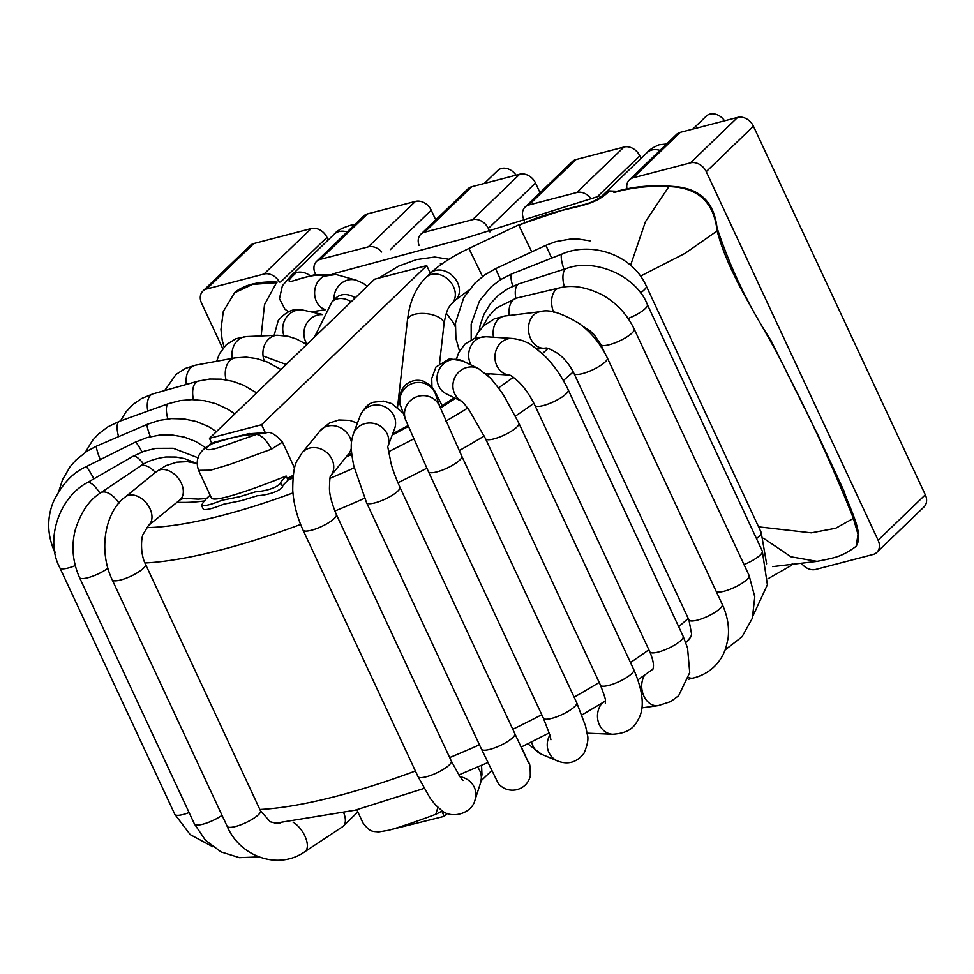 <?xml version="1.0" encoding="UTF-8"?>
<svg xmlns="http://www.w3.org/2000/svg" width="974" height="974" viewBox="0 0 974 974"><rect width="100%" height="100%" fill="white"/><g stroke="black" fill="none" stroke-linecap="round" stroke-linejoin="round"><path stroke-width="1.46" d="M334.058 299.858A18.384 17.082 -74.4 0 1 343.676 281.705A18.384 17.082 -74.4 0 1 356.143 280.135L335.981 274.498L324.086 276.226C310.816 282.777 311.704 305.386 325.401 309.647M288.341 311.668L284.907 309.123L279.465 298.726L282.399 285.711L291.689 275.179L296.546 272.489C301.124 271.442 305.714 272.537 310.316 275.752M791.996 564.031L790.364 566.028M531.755 251.876L518.631 224.945L564.287 209.593L584.814 204.394C593.117 202.081 599.667 198.489 604.501 193.631L609.347 190.928L617.455 191.306M426.746 265.61L261.604 424.725L209.471 438.324L374.613 279.197L426.746 265.61L430.325 273.28M447.285 813.387L444.217 816.346L441.843 811.245M265.208 432.456L261.604 424.725M491.578 770.714L481.144 780.758M455.223 326.655L453.36 322.686L446.323 313.238M444.217 816.346L391.828 829.398M211.796 443.304L209.471 438.324M435.78 814.264L437.91 807.397M292.906 478.137A210.055 52.669 -25 0 1 288.499 479.671L282.363 485.916M211.102 443.706L204.029 449.038C197.503 454.675 195.677 461.773 198.574 470.357L211.443 498.006C214.682 503.692 265.111 484.577 286.137 476.03L280.609 482.313L282.764 486.781C277.578 493.112 263.248 495.389 257.27 495.754L241.564 500.599L223.679 504.203C213.111 508.465 206.366 510.193 203.432 509.402L201.606 505.494C202.738 502.572 205.587 499.126 210.128 495.182M249.429 433.491L214.402 442.147M286.137 476.03L287.208 478.344L293.211 475.361M266.973 432.553C270.772 431.604 275.934 434.769 282.472 442.05L271.551 449.136C266.377 440.017 261.361 435.11 256.527 434.416C245.034 434.477 230.022 437.679 211.504 443.998C199.293 452.228 212.101 450.317 223.241 446.043L256.527 434.416L266.961 432.651M288.012 479.89L287.208 478.344M280.962 482.848C275.764 489.192 261.422 491.48 255.444 491.833L239.738 496.691L221.853 500.295C211.309 504.532 204.552 506.273 201.606 505.494M440.528 264.904L440.394 263.516L442.866 263.26M692.818 129.079L706.211 116.174A13.125 10.264 46.1 0 1 724.559 120.813M801.383 563.155A13.125 10.264 -133.9 0 0 815.713 569.437L873.057 554.486A13.125 10.264 -133.9 0 0 876.795 552.416A13.125 10.264 -133.9 0 0 878.11 540.241L706.247 171.667A13.125 10.264 -133.9 0 0 690.444 162.865L633.1 177.816A13.125 10.264 -133.9 0 0 629.362 179.886A13.125 10.264 -133.9 0 0 627.037 189.114M878.11 540.241L925.3 494.78A13.125 10.264 46.1 0 1 923.985 506.955L876.795 552.416M925.3 494.78L753.426 126.206A13.125 10.264 46.1 0 0 737.635 117.404L680.278 132.354L633.1 177.816M279.392 282.07A13.125 10.264 -133.9 0 0 263.991 274.047L206.634 288.998A13.125 10.264 -133.9 0 0 202.896 291.068A13.125 10.264 -133.9 0 0 201.581 303.243L222.729 348.582M263.991 274.047L311.169 228.586A13.125 10.264 46.1 0 1 326.972 237.388L328.189 239.994M381.698 252.023A13.125 10.264 -133.9 0 0 368.257 246.86L320.288 259.376A13.125 10.264 -133.9 0 0 316.55 261.434A13.125 10.264 -133.9 0 0 315.235 273.609L315.698 274.595M316.55 261.434L363.74 215.972A13.125 10.264 46.1 0 1 367.478 213.903L320.288 259.376M368.257 246.86L415.435 201.399A13.125 10.264 46.1 0 1 431.238 210.201L435.743 219.868M420.817 234.247L468.007 188.786A13.125 10.264 46.1 0 1 471.745 186.728L424.554 232.189A13.125 10.264 -133.9 0 0 420.817 234.247A13.125 10.264 -133.9 0 0 419.112 245.497M489.91 231.885L488.327 228.476A13.125 10.264 -133.9 0 0 472.524 219.686L424.554 232.189M472.524 219.686L519.714 174.212A13.125 10.264 46.1 0 1 535.505 183.015L540.01 192.682M590.987 198.599A13.125 10.264 -133.9 0 0 576.791 192.499L528.833 205.003A13.125 10.264 -133.9 0 0 525.096 207.06A13.125 10.264 -133.9 0 0 523.769 219.235L524.56 220.928M525.096 207.06L572.274 161.599A13.125 10.264 46.1 0 1 576.011 159.541L528.833 205.003M629.362 179.886L676.54 134.412A13.125 10.264 46.1 0 1 680.278 132.354M576.791 192.499L623.981 147.037A13.125 10.264 46.1 0 1 639.772 155.828L640.989 158.445M311.169 228.586L253.824 243.537A13.125 10.264 46.1 0 0 250.087 245.606L202.896 291.068M415.435 201.399L367.478 213.903M519.714 174.212L471.745 186.728M623.981 147.037L576.011 159.541M516.025 175.174A13.125 10.264 -133.9 0 0 497.677 170.547L484.285 183.453M758.588 526.849L811.281 532.827L835.655 528.273L853.382 518.387L858.021 534.361L856.158 546.171C864.486 533.423 849.109 507.856 843.971 490.969L818.404 435.987L771.006 340.523C748.336 305.666 730.33 268.033 716.974 227.612C714.076 201.947 699.685 188.238 673.789 186.472C651.837 184.67 632.102 186.521 614.606 192.012L613.985 192.584C630.969 187.544 649.268 185.547 668.882 186.582L645.445 221.682L630.592 265.293M234.892 292.322C244.791 284.566 258.889 281.157 277.2 282.107M332.791 273.901L464.659 238.399L598.864 196.261M668.882 186.582C697.871 187.373 713.954 202.154 717.12 230.948L685.124 253.313L640.502 276.129M234.868 292.65L252.595 284.396L276.519 282.679L264.526 304.631L261.154 335.945M763.555 538.269L790.998 556.799L817.113 561.377L772.686 566.612M343.822 813.022A18.384 9.119 56.5 0 1 345.368 820.278A18.384 9.119 56.5 0 1 342.836 826.561L357.835 811.939M293.04 822.105A18.384 9.119 56.5 0 1 307.358 845.444A18.384 9.119 56.5 0 1 304.825 851.739L342.836 826.561M279.976 823.14L277.286 823.517L270.248 821.8L260.472 810.77A18.384 4.614 155 0 1 244.401 823.334A18.384 4.614 155 0 1 227.149 826.305C240.371 857.254 278.686 870.22 304.825 851.739M260.472 810.77L145.528 564.287A18.384 4.614 155 0 1 129.457 576.839A18.384 4.614 155 0 1 112.217 579.822L227.149 826.305M145.528 564.287C139.818 553.317 141.449 536.893 143.068 534.409L148.413 525.522A18.384 12.589 -129.1 0 0 139.599 497.312A18.384 12.589 -129.1 0 0 125.232 496.996C105.582 511.204 97.753 549.665 112.217 579.822M148.413 525.522L179.764 500.039A18.384 12.589 -129.1 0 0 170.949 471.83A18.384 12.589 -129.1 0 0 156.583 471.513L125.232 496.996M222.048 815.348A18.384 4.614 155 0 1 197.795 825.063A18.384 4.614 155 0 1 194.435 824.016L205.502 840.294L221.061 851.933L239.482 857.68L258.816 856.913M107.907 568.292A18.384 4.614 155 0 1 82.851 578.568A18.384 4.614 155 0 1 79.491 577.521L194.435 824.016M118.986 503.12A18.384 9.448 -123.9 0 0 103.207 491.955A18.384 9.448 -123.9 0 0 100.675 492.82C89.316 499.808 80.842 512.19 75.242 529.978C71.199 545.976 72.612 561.828 79.491 577.521M155.365 472.5A18.384 9.448 -123.9 0 0 142.691 465.402A18.384 9.448 -123.9 0 0 140.159 466.254L100.675 492.82M189.078 812.547A18.384 4.614 155 0 1 174.796 814.288L190.247 834.633L212.782 846.759M75.242 565.614A18.384 4.614 155 0 1 59.864 567.793L174.796 814.288M100.005 493.27A18.384 5.807 -120 0 0 87.258 482.654C60.059 496.752 44.439 539.085 59.864 567.793M143.604 464.111A18.384 5.807 -120 0 0 132.854 456.38L87.258 482.654M54.861 551.71A18.384 4.614 155 0 1 54.313 551.126L55.031 552.648M93.894 478.831A18.384 1.875 -116.5 0 0 85.858 466.826C72.405 472.853 61.472 484.748 53.059 502.511C46.862 518.497 47.276 534.702 54.313 551.126M142.07 451.973A18.384 1.875 -116.5 0 0 135.228 442.184L85.858 466.826M100.249 459.643A18.384 2.155 -113.3 0 1 96.682 446.068L87.015 451.181L75.85 460.142L70.018 466.85L62.531 479.707L58.927 491.006M150.386 436.669A18.384 2.155 -113.3 0 1 147.305 424.323L96.682 446.068M118.572 436.656A18.384 6.063 -109.8 0 1 119.339 421.352L107.81 426.892L98.593 433.868L92.688 440.224L85.262 452.338M167.832 418.917A18.384 6.063 -109.8 0 1 168.599 403.613L119.339 421.352M147.792 411.113A18.384 9.679 -105.8 0 1 152.808 393.922M193.449 399.608A18.384 9.679 -105.8 0 1 198.221 381.102L152.833 393.922L141.607 398.5L132.878 404.563L125.89 411.99L120.447 420.963M186.326 384.462A18.384 12.784 -100.5 0 1 195.737 365.14L185.45 368.391L176.063 374.418L164.667 390.574M226.017 379.823A18.384 12.784 -100.5 0 1 234.917 357.896L195.737 365.14M232.262 358.383A18.384 15.243 -92.4 0 1 232.092 357.275A18.384 15.243 -92.4 0 1 246.422 336.566L235.964 338.696L226.321 344.662L219.418 353.83L216.654 361.269M264.222 360.83A18.384 15.243 -92.4 0 1 263.065 355.973A18.384 15.243 -92.4 0 1 277.395 335.263L246.422 336.566M286.137 364.459L263.065 355.973M283.921 335.555A18.384 16.911 -77.4 0 1 286.052 317.828A18.384 16.911 -77.4 0 1 303.705 310.256C294.891 307.528 286.393 310.986 278.199 320.629L274.12 335.409M307.139 344.212A18.384 16.911 -77.4 0 1 307.224 322.552A18.384 16.911 -77.4 0 1 322.321 314.626M351.139 301.818A18.384 14.367 46.1 0 0 332 301.843L336.103 297.886A18.384 14.367 46.1 0 1 355.242 297.861M296.546 272.489C273.645 293.235 309.342 270.504 324.086 276.226M347.17 231.946A17.069 13.344 -133.9 0 0 339.013 231.569A17.069 13.344 -133.9 0 0 334.155 234.247C336.809 230.643 342.69 227.551 351.797 224.957L354.865 224.519M259.863 809.491A288.828 72.429 -25 0 0 336.614 796.172A288.828 72.429 -25 0 0 415.387 771.006M449.684 757.565A288.828 72.429 -25 0 0 479.452 744.793M512.787 729.283A288.828 72.429 -25 0 0 541.775 714.709M574.136 697.128A288.828 72.429 -25 0 0 599.205 682.445M630.47 662.527A288.828 72.429 -25 0 0 648.854 649.755M678.659 626.684A288.828 72.429 -25 0 0 688.216 618.368M144.956 562.996A288.828 72.429 -25 0 0 221.682 549.689A288.828 72.429 -25 0 0 300.613 524.45M334.837 511.033A288.828 72.429 -25 0 0 364.58 498.274M397.916 482.751A288.828 72.429 -25 0 0 426.831 468.214M459.204 450.633A288.828 72.429 -25 0 0 484.248 435.975M515.416 416.105A288.828 72.429 -25 0 0 533.886 403.285M563.349 380.493A288.828 72.429 -25 0 0 573.26 371.898M599.546 344.467A288.828 72.429 -25 0 0 600.325 343.469M146.441 527.604A262.566 65.842 -25 0 0 222.729 515.283A262.566 65.842 -25 0 0 292.955 492.917M329.979 478.331A262.566 65.842 -25 0 0 354.232 467.824M388.504 451.729A262.566 65.842 -25 0 0 413.585 438.945M445.897 421.109A262.566 65.842 -25 0 0 467.642 408.094M498.445 387.932A262.566 65.842 -25 0 0 513.31 377.255M542.36 353.659A262.566 65.842 -25 0 0 547.96 348.473M346.172 456.964A210.055 52.669 -25 0 0 351.797 454.468M392.23 435.013A210.055 52.669 -25 0 0 408.24 426.527M440.382 407.96A210.055 52.669 -25 0 0 455.54 398.329M487.731 375.27A210.055 52.669 -25 0 0 489.557 373.809M177.085 502.231A210.055 52.669 -25 0 0 204.382 500.965M481.546 765.345L481.972 774.61L480.547 782.926A18.384 17.325 -162 0 0 477.54 767.086M480.547 782.926L475.117 799.605A18.384 17.325 -162 0 0 459.972 776.728M451.291 761.023L336.359 514.528A18.384 4.614 -25 0 1 324.829 524.889A18.384 4.614 -25 0 1 305.032 531.073A18.384 4.614 -25 0 1 303.036 530.063L417.98 776.558A18.384 4.614 -25 0 0 419.964 777.556A18.384 4.614 -25 0 0 439.773 771.384A18.384 4.614 -25 0 0 451.291 761.023L459.923 776.643L462.967 780.491M351.48 442.488A18.384 15.803 39.2 0 0 338.282 426.807A18.384 15.803 39.2 0 0 320.032 430.861L302.123 452.837A18.384 15.803 39.2 0 1 326.253 452.131A18.384 15.803 39.2 0 1 330.746 475.896L348.522 454.079A18.384 15.803 39.2 0 0 351.322 448.21M521.382 746.961L523.208 750.966A18.384 17.788 155.7 0 0 521.589 748.142M523.208 750.966L528.639 762.959A18.384 17.788 155.7 0 0 527.798 761.351M514.82 733.641L399.876 487.146A18.384 4.614 -25 0 1 381.297 500.758A18.384 4.614 -25 0 1 366.565 502.681L481.497 749.176A18.384 4.614 -25 0 0 496.241 747.253A18.384 4.614 -25 0 0 514.82 733.641L528.797 763.433M366.565 502.681L353.818 466.01C350.068 446.859 350.835 442.476 353.367 433.893A18.384 17.24 20.7 0 1 363.375 424.128A18.384 17.24 20.7 0 1 382.636 427.854A18.384 17.24 20.7 0 1 388.09 445.897M353.367 433.893L360.161 415.849A18.384 17.24 20.7 0 1 370.181 406.085A18.384 17.24 20.7 0 1 389.831 410.176A18.384 17.24 20.7 0 1 394.555 428.828L388.078 446.007M531.621 741.908A18.384 17.349 112.7 0 0 541.641 754.314L527.811 743.807M549.908 735.029A18.384 17.349 112.7 0 0 557.639 761.023L541.641 754.314M550.894 739.753L549.945 735.163L543.395 718.191A18.384 4.614 -25 0 0 554.949 717.424A18.384 4.614 -25 0 0 572.493 708.439A18.384 4.614 -25 0 0 576.705 702.656L585.581 726.117L587.273 734.323C588.734 738.365 587.639 744.696 583.986 753.304C576.803 762.423 568.025 765.004 557.639 761.023M543.395 718.191L428.45 471.696A18.384 4.614 -25 0 0 440.005 470.941A18.384 4.614 -25 0 0 457.549 461.956A18.384 4.614 -25 0 0 461.773 456.161L576.705 702.656M428.45 471.696L405.501 419.599A18.384 17.788 -19.5 0 1 428.609 396.418A18.384 17.788 -19.5 0 1 440.163 407.351L461.773 456.161M405.501 419.599L400.85 406.426A18.384 17.788 -19.5 0 1 423.946 383.245A18.384 17.788 -19.5 0 1 435.5 394.178L440.163 407.351M602.249 702.948A18.384 16.01 92.4 0 0 598.535 722.659A18.384 16.01 92.4 0 0 612.731 734.262L587.103 733.191M605.341 703.569L605.304 700.562C606.011 700.574 604.404 695.448 600.483 685.185A18.384 4.614 -25 0 0 619.087 681.593A18.384 4.614 -25 0 0 633.794 669.649C642.755 690.432 644.593 706.394 639.309 717.521C635.389 724.826 631.785 733.008 612.731 734.262M600.483 685.185L485.539 438.702A18.384 4.614 -25 0 0 504.142 435.11A18.384 4.614 -25 0 0 518.862 423.166L633.794 669.649M461.7 401.264A18.384 17.435 -64.3 0 1 455.016 377.133A18.384 17.435 -64.3 0 1 478.465 368.562L490.579 378.192C497.69 386.69 502.45 393.106 504.861 397.453L518.862 423.166M461.773 401.325L446.664 394.068A18.384 17.435 -64.3 0 1 438.921 369.95A18.384 17.435 -64.3 0 1 462.589 360.928L478.465 368.562M644.63 675.14A18.384 13.855 82.3 0 0 643.704 695.692A18.384 13.855 82.3 0 0 658.107 705.651L641.854 707.855M652.726 669.674L653.262 667.823C653.164 667.02 654.869 664.171 649.841 651.862A18.384 4.614 -25 0 0 668.444 648.282A18.384 4.614 -25 0 0 683.164 636.326L687.534 647.954L689.726 672.559L678.635 695.728L670.672 701.609L658.107 705.651M649.841 651.862L534.909 405.379A18.384 4.614 -25 0 0 553.512 401.787A18.384 4.614 -25 0 0 568.219 389.844L683.164 636.326M485.88 373.578L509.536 375.112A18.384 16.181 -86.3 0 1 494.999 355.51A18.384 16.181 -86.3 0 1 512.312 338.453C519.13 339.415 523.842 340.73 526.447 342.398C528.407 342.495 534.458 346.963 544.612 355.827C553.975 365.177 561.852 376.512 568.219 389.844M471.087 365.019A18.384 16.181 -86.3 0 1 471.002 345.831A18.384 16.181 -86.3 0 1 486.038 336.748L512.312 338.453M688.764 677.563A18.384 10.994 76.1 0 0 693.439 678.014L688.289 679.292M686.974 641.452L690.919 636.753L691.589 634.037L688.947 619.939A18.384 4.614 -25 0 0 707.55 616.347A18.384 4.614 -25 0 0 722.258 604.404C727.481 615.665 729.429 627 728.089 638.396L725.74 648.538L723.061 654.808C716.633 666.813 706.759 674.544 693.439 678.014M688.947 619.939L574.003 373.444A18.384 4.614 -25 0 0 592.618 369.852A18.384 4.614 -25 0 0 607.326 357.908L722.258 604.404M574.003 373.444C569.729 364.885 564.36 358.237 557.883 353.501C543.565 344.893 546.049 349.228 544.856 348.156A18.384 14.099 -97 0 1 528.639 331.623A18.384 14.099 -97 0 1 540.4 311.668C548.715 308.953 561.633 312.897 579.128 323.502C591.096 332.28 600.495 343.749 607.326 357.908M493.489 337.235A18.384 14.099 -97 0 1 505.056 315.99L540.4 311.668M716.28 591.571A18.384 4.614 -25 0 0 735.662 586.823A18.384 4.614 -25 0 0 749.103 575.488L754.777 596.843L752.354 618.234L742.054 636.753L725.277 649.816M604.55 352.466L600.848 344.54A18.384 4.614 -25 0 0 619.452 340.949A18.384 4.614 -25 0 0 634.159 329.005L749.103 575.488M553.5 312.082A18.384 11.286 -103.4 0 1 559.1 288M509.244 315.479A18.384 11.286 -103.4 0 1 516.549 298.105L559.137 287.987C571.677 284.578 585.995 286.855 602.066 294.793C616.165 302.622 626.866 314.018 634.159 329.005M744.014 564.579A18.384 4.614 -25 0 0 762.301 551.089L767.39 584.753L753.146 615.507M628.133 318.461A18.384 4.614 -25 0 0 647.369 304.594L762.301 551.089M564.409 287.026A18.384 7.914 -107.9 0 1 566.685 268.41C594.566 257.915 636.387 275.654 647.369 304.594M515.794 298.288A18.384 7.914 -107.9 0 1 519.032 283.799L566.685 268.41M756.481 538.598A18.384 4.614 -25 0 0 761.193 532.437L766.611 563.836M640.368 292.943A18.384 4.614 -25 0 0 646.249 285.942L761.193 532.437M563.983 269.287A18.384 4.115 -111.6 0 1 562.254 253.934C590.731 241.576 631.785 253.678 646.249 285.942M512.762 286.222A18.384 4.115 -111.6 0 1 511.995 273.816L562.254 253.934M551.674 258.11L545.866 245.326L555.874 241.601L570.143 239.117L579.116 239.154L590.122 240.882M500.526 279.648L495.559 268.678L545.866 245.326M439.554 363.192L443.998 324.147A18.384 8.449 -173.5 0 0 426.697 313.677A18.384 8.449 -173.5 0 0 407.473 319.983L397.514 407.461M443.998 324.147C446.725 307.163 449.915 306.274 451.668 303.766A18.384 14.367 -133.9 0 0 449.257 280.561A18.384 14.367 -133.9 0 0 426.162 277.298C417.079 286.356 411.186 298.312 408.496 313.141L407.473 319.983M451.668 303.766L455.771 299.809A18.384 14.367 -133.9 0 0 453.36 276.604A18.384 14.367 -133.9 0 0 430.264 273.341L426.162 277.298M482.532 276.506L468.92 248.48C452.679 256.174 439.798 264.465 430.264 273.341M609.347 190.928C590.658 210.579 565.37 203.749 518.972 225.42M659.97 150.386A17.069 13.344 -133.9 0 0 651.813 150.008A17.069 13.344 -133.9 0 0 646.955 152.699C649.037 150.008 653.079 147.366 659.081 144.785L666.618 143.982M271.551 449.136L230.144 464.294L210.627 470.174L198.623 470.332M706.247 171.667L753.426 126.206M690.444 162.865L737.635 117.404M280.609 282.058L326.972 237.388M390.318 249.636L431.238 210.201M488.327 228.476L535.505 183.015M597.354 196.699L639.772 155.828M206.634 288.998L253.824 243.537M717.12 230.948C730.378 280.695 764.846 325.876 787.479 373.736C812.024 421.206 833.988 469.419 853.382 518.387M156.583 471.513L165.811 465.682L176.732 462.187L187.312 461.639L197.174 463.49M179.764 500.039L183.429 498.335L187.057 498.858M140.159 466.254C146.246 461.639 154.842 458.547 165.957 456.989L176.172 457.049L184.512 458.608L195.75 463.076M132.854 456.38L144.31 451.157L155.937 448.344L173.238 448.271L198.197 457.877M135.228 442.184L147.098 437.545L159.639 435.098L171.874 434.94L184.135 437.058L195.823 441.526L205.502 447.626M147.305 424.323L159.127 420.415L171.497 418.601L184.183 418.966L196.298 421.498L208.278 426.442L216.435 431.616M168.599 403.613L180.36 400.558L191.963 399.596L204.613 400.716L216.179 403.796L228.099 409.372L234.831 413.889M198.221 381.102L209.653 379.056L221.244 379.178L232.835 381.333L243.573 385.229L256.649 392.863M234.917 357.896L246.215 357.141L256.941 358.651L267.339 362.048L280.914 369.487M277.395 335.263L287.963 336.274L296.559 339.049L306.822 344.528M322.431 314.432L303.705 310.256M332 301.843L314.432 337.187M337.418 296.802L336.103 297.886M367.076 286.466L363.533 283.507L356.143 280.135M325.34 309.732L311.059 311.899M335.969 274.498L313.762 274.972L295.853 279.818M291.676 275.167L334.155 234.247M206.89 498.518L198.124 499.126L183.502 498.323M487.195 373.663L486.562 374.186M454.371 397.769L440.029 406.986M407.899 425.699L392.68 433.807M351.699 453.592L347.353 455.528M293.004 477.077L287.513 478.977M424.043 788.429L355.035 810.222L274.668 823.334M689.969 638.688L685.757 642.548M652.97 669.101L637.933 679.828M605.353 701.049L581.928 714.965M549.263 732.874L521.102 747.095M487.779 762.605L458.803 774.963M790.377 566.04L792.519 563.983M767.926 578.787L790.45 565.955M475.117 799.605C472.159 813.74 451.376 819.378 441.526 810.331L435.415 804.853L430.338 798.485L417.98 776.558M336.359 514.528C331.696 503.144 329.395 494.329 329.456 488.096C329.675 479.232 330.113 475.142 330.783 475.836L330.612 476.067M303.036 530.063C297.07 517.048 293.637 503.753 292.748 490.166C292.784 474.082 294.44 463.941 297.727 459.752L302.123 452.837M320.032 430.861L329.261 423.142L338.757 419.977L349.715 420.391L357.434 423.081M528.639 762.959C529.771 762.52 530.331 766.976 530.282 776.339C528.176 783.51 523.501 788.015 516.257 789.841C509.146 791.071 503.181 789.001 498.359 783.632L481.497 749.176M399.876 487.146C395.627 477.589 392.705 469.712 391.098 463.514L387.762 446.859M360.161 415.849C364.008 408.033 368.44 403.492 373.468 402.238L383.525 401.081L391.633 403.565L403.212 413.122M400.85 406.426C400.838 407.071 395.359 395.115 405.829 384.693C411.223 380.444 417.103 379.276 423.459 381.187L430.812 385.68L434.66 390.866L442.159 405.659M485.539 438.702L469.553 410.724C461.262 399.596 462.151 402.055 461.518 401.118M462.589 360.928L449.525 358.785L435.95 367.003L431.726 378.448L431.945 386.897M534.909 405.379C530.148 395.688 524.694 387.81 518.545 381.747C508.952 373.212 510.047 375.842 509.402 375.063L509.938 375.136M486.038 336.748L474.91 338.124L464.939 344.078L458.73 352.637L456.477 358.919M537.027 349.106L544.856 348.156M505.056 315.99L494.317 318.863L483.798 325.718L478.161 332.353L474.983 338.1M600.848 344.54L594.103 334.63L589.562 330.454L582.44 326.034M516.549 298.105L496.497 308.003L488.412 316.587L482.739 326.74M519.032 283.799L507.807 288.718L498.225 295.463L490.458 303.644L483.968 314.237L480.17 325.194L479.159 330.941M511.995 273.816L500.636 279.575L491.018 286.928L479.561 300.796L471.173 324.111L471.197 339.683M495.559 268.678L484.504 275.058L474.801 283.251L463.758 297.703L455.491 322.93L455.917 338.489L459.509 351.103M455.771 299.809L468.628 290.349M518.618 224.933L468.92 248.48M604.489 193.619L646.955 152.699M356.813 809.747L362.912 822.823M435.622 814.325C421.62 819.767 396.832 828.204 388.76 830.25L378.338 831.979C373.931 831.017 370.644 833.403 362.925 822.811M442.391 810.916L435.792 814.313M282.545 442.306L294.611 468.177M249.454 433.71L267.29 432.541M214.426 442.22L209.824 444.327M282.411 486.245L280.585 482.325M448.941 259.303L434.696 257.039L416.348 259.632L398.67 266.109L378.764 278.114M234.758 292.456L223.302 311.461L220.952 329.516L222.23 340.364L224.093 346.927M817.198 561.353C834.803 557.688 840.866 557.238 855.549 546.755"/></g></svg>
